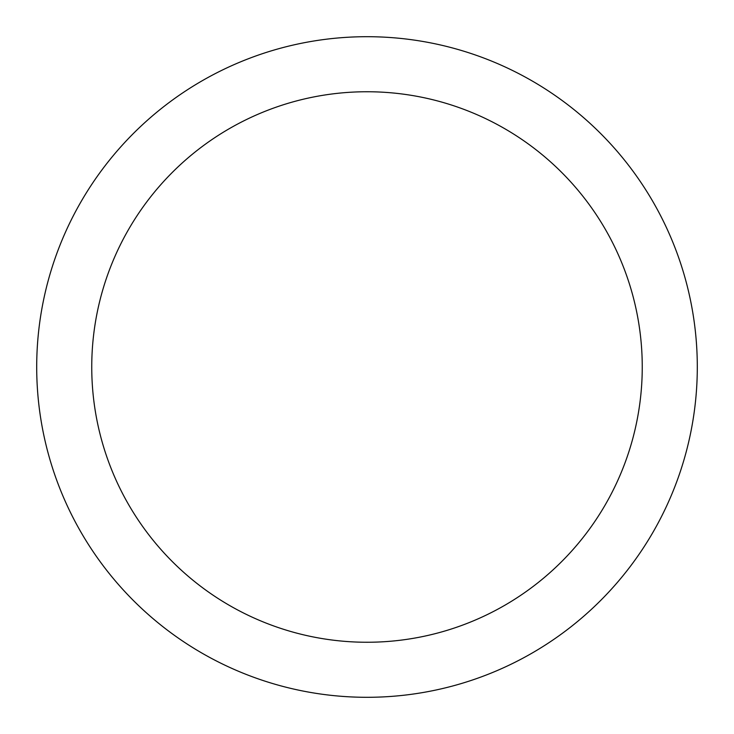 <?xml version="1.0" encoding="UTF-8"?>
<svg xmlns="http://www.w3.org/2000/svg" width="734" height="734" viewBox="0 0 734 734"><rect width="100%" height="100%" fill="white"/><g stroke="black" fill="none" stroke-linecap="round" stroke-linejoin="round"><path stroke-width="1.1" d="M642.25 367A275.25 275.25 0 0 1 229.375 605.376A275.25 275.25 0 0 1 229.375 128.624A275.25 275.25 0 0 1 642.25 367M697.3 367A330.3 330.3 0 0 1 367 697.3A330.3 330.3 0 0 1 36.7 367A330.3 330.3 0 0 1 367 36.7A330.3 330.3 0 0 1 697.3 367"/></g></svg>
